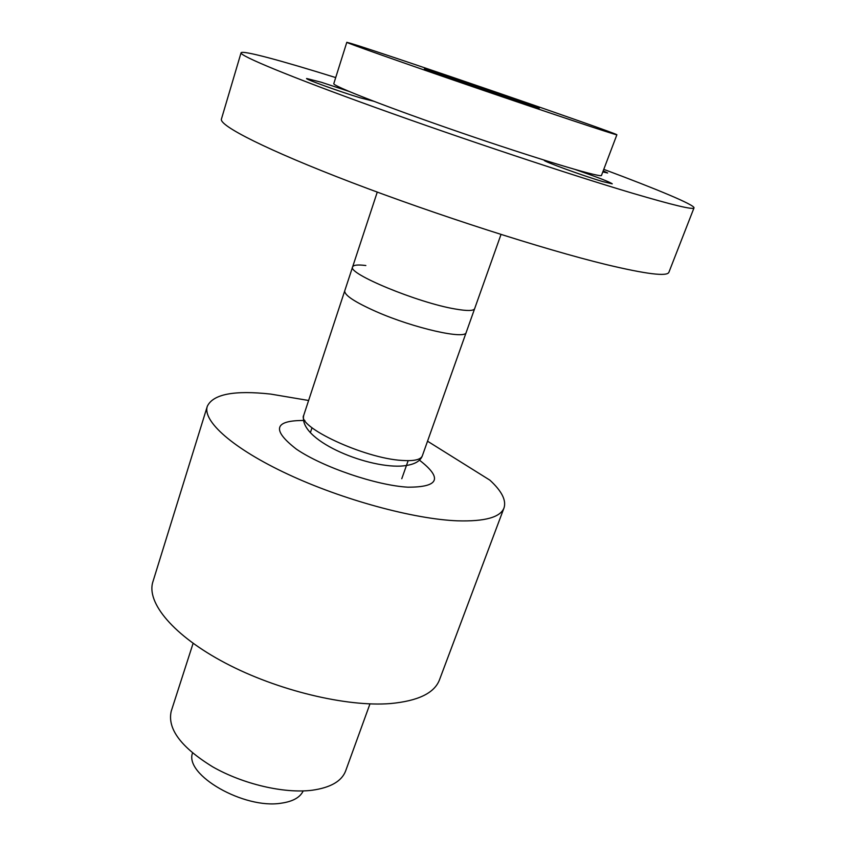 <?xml version="1.0" encoding="UTF-8"?>
<svg xmlns="http://www.w3.org/2000/svg" width="846" height="846" viewBox="0 0 846 846"><rect width="100%" height="100%" fill="white"/><g stroke="black" fill="none" stroke-linecap="round" stroke-linejoin="round"><path stroke-width="1.27" d="M308.61 400.486L270.709 394.088C234.173 390.08 213.033 394.162 207.302 406.313C202.321 421.044 232.872 448.56 287.83 474.204C342.651 499.838 413.874 519.158 457.453 520.829C484.885 521.622 500.409 517.308 504.026 507.896C506.447 500.314 501.731 491.061 489.887 480.158L427.537 441.2M207.302 406.313L152.904 581.762C146.083 602.542 173.462 635.78 225.459 663.116C277.34 690.473 346.5 707.087 390.376 703.565C418.04 701.006 434.4 693.107 439.465 679.877L504.026 507.896M365.842 265.517C357.847 264.523 353.438 264.967 352.634 266.871C346.881 273.332 417.818 302.783 455.137 308.98C467.129 311.085 473.633 310.979 474.648 308.653L422.323 455.857C420.758 459.727 413.948 461.25 401.871 460.425C364.256 458.363 296.502 426.68 303.746 415.259C298.067 439.624 364.594 467.616 400.528 466.114C412.816 465.342 420.092 461.927 422.323 455.857M193.1 643.341L171.22 711.232C167.201 728.776 181.002 747.293 212.621 766.793C243.077 784.21 284.33 793.781 312.195 790.238C330.575 787.637 341.721 781.207 345.633 770.949L369.966 703.893M303.185 790.936C300.14 797.44 292.853 801.511 281.316 803.171C244.156 809.463 184.185 774.851 192.518 753.046M616.533 134.747L616.882 134.778C618.109 133.689 386.897 54.281 351.28 43.516L346.807 42.311C345.284 42.427 402.791 62.763 476.34 87.963C549.858 113.163 613.054 134.197 616.533 134.747M346.807 42.311L333.81 83.606C331.717 85.605 388.155 107.654 461.059 132.716C533.942 157.8 597.244 176.92 601.4 175.608L616.882 134.778M538.796 108.013C533.794 106.966 420.282 68.029 424.491 68.812L425.707 69.118C437.054 72.375 541.345 108.172 539.262 108.108L538.796 108.013M335.703 77.578C281.665 60.711 242.019 49.946 241.057 52.812C239.407 55.656 289.321 76.457 375.867 107.664C462.202 138.797 571.008 174.995 632.681 193.269C672.951 205.134 693.392 210.009 694.006 207.894C695 205.028 657.088 189.24 604.044 169.454M241.057 52.812L221.441 119.022C218.733 125.515 266.828 150.038 351.619 182.472C436.208 214.852 543.83 249.411 605.81 264.47C646.323 274.167 667.357 276.748 668.922 272.222L694.006 207.894M348.668 91.294L321.205 82.221L306.601 78.498C304.93 79.09 339.352 91.516 360.322 97.861L374.08 101.33M544.464 160.232L544.253 160.306C542.18 160.899 582.873 175.725 602.648 181.552L612.261 183.836C609.839 181.996 597.551 177.237 575.396 169.57M603.092 172.002L607.65 172.986L603.484 170.966M501.012 234.469L466.209 332.393C465.85 339.891 414.032 328.28 376.438 311.719C354.812 302.117 344.237 295.148 344.745 290.813L377.263 192.095M419.447 460.161C442.828 478.233 438.968 487.243 407.878 487.18C376.364 485.445 322.749 467.161 296.438 449.184C271.312 429.715 274.125 420.155 304.898 420.494M352.634 266.871L303.746 415.259M408.153 460.668L401.776 478.72M312.005 427.759L310.376 432.655"/></g></svg>
